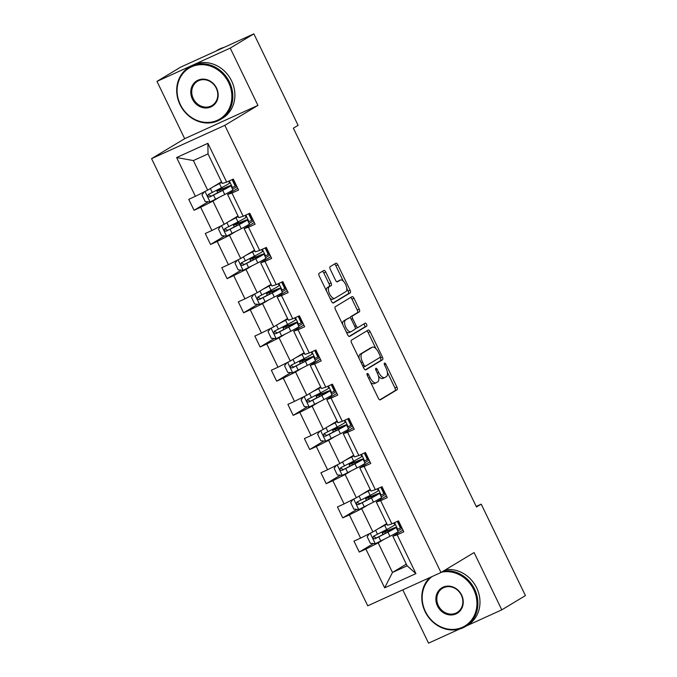 <?xml version="1.0" encoding="UTF-8"?>
<svg xmlns="http://www.w3.org/2000/svg" width="677" height="677" viewBox="0 0 677 677"><rect width="100%" height="100%" fill="white"/><g stroke="black" fill="none" stroke-linecap="round" stroke-linejoin="round"><path stroke-width="1.02" d="M367.222 373.509A1.676 0.753 65.6 0 0 367.298 375.405L378.341 398.254A2.395 1.075 65.6 0 0 380.262 399.87A2.395 1.075 65.6 0 0 380.313 399.845L397.027 389.774A2.395 1.075 65.6 0 0 396.908 387.066L385.865 364.218A1.676 0.753 65.6 0 0 384.519 363.084A1.676 0.753 65.6 0 0 384.485 363.1A1.676 0.753 65.6 0 0 384.57 364.996L385.992 367.958A7.65 3.453 65.6 0 1 386.355 376.632L384.959 377.47A7.65 3.453 65.6 0 1 384.798 377.554A7.65 3.453 65.6 0 1 378.663 372.375L377.233 369.422A1.676 0.753 65.6 0 0 375.887 368.288A1.676 0.753 65.6 0 0 375.853 368.305A1.676 0.753 65.6 0 0 375.93 370.201L377.36 373.162A7.65 3.453 65.6 0 1 377.715 381.836L376.327 382.674A7.65 3.453 65.6 0 1 376.167 382.759A7.65 3.453 65.6 0 1 370.031 377.58L368.601 374.626A1.676 0.753 65.6 0 0 367.256 373.492A1.676 0.753 65.6 0 0 367.222 373.509M325.789 272.052A2.395 1.075 65.6 0 0 323.868 270.436A2.395 1.075 65.6 0 0 323.818 270.462L319.129 273.288A2.395 1.075 65.6 0 0 319.239 275.996L331.51 301.375A2.395 1.075 65.6 0 0 333.431 302.991A2.395 1.075 65.6 0 0 333.482 302.966L350.187 292.896A2.395 1.075 65.6 0 0 350.077 290.188L337.806 264.809A2.395 1.075 65.6 0 0 335.894 263.192A2.395 1.075 65.6 0 0 335.843 263.218L330.181 266.628A2.395 1.075 65.6 0 0 330.291 269.336L335.538 280.202A2.395 1.075 65.6 0 0 337.459 281.818A2.395 1.075 65.6 0 0 337.51 281.793L340.319 280.1A6.398 2.886 65.6 0 1 340.446 280.024A6.398 2.886 65.6 0 1 345.651 284.509A6.398 2.886 65.6 0 1 345.879 291.601L334.878 298.235A6.398 2.886 65.6 0 1 334.743 298.303A6.398 2.886 65.6 0 1 329.538 293.826A6.398 2.886 65.6 0 1 329.318 286.726L331.146 285.626A2.395 1.075 65.6 0 0 331.036 282.91L325.789 272.052L323.809 272.949A2.395 1.075 65.6 0 0 322.362 271.342M257.92 105.392L230.222 48.101L253.867 33.85L180.624 67.15L156.979 81.392L184.677 138.692L151.572 158.638L224.815 125.347L257.92 105.392L184.677 138.692M466.445 625.92L501.784 609.85L474.086 552.559L440.981 572.514L224.815 125.347M501.784 609.85L525.428 595.608L481.212 504.137L476.202 506.404M253.867 33.85L298.083 125.321L293.353 128.173L476.481 506.98L481.212 504.137M351.465 340.167A2.395 1.075 65.6 0 0 351.575 342.884L363.845 368.254A2.395 1.075 65.6 0 0 365.758 369.87A2.395 1.075 65.6 0 0 365.808 369.845L382.522 359.775A2.395 1.075 65.6 0 0 382.412 357.067L370.141 331.688A2.395 1.075 65.6 0 0 368.22 330.071A2.395 1.075 65.6 0 0 368.17 330.097L351.465 340.167M347.673 334.819L335.411 309.44A2.395 1.075 65.6 0 1 335.301 306.732L352.006 296.661A2.395 1.075 65.6 0 1 352.057 296.628A2.395 1.075 65.6 0 1 353.978 298.252L359.225 309.11A2.395 1.075 65.6 0 1 359.335 311.818L352.556 315.905A2.395 1.075 65.6 0 0 352.675 318.613L356.153 325.815A2.395 1.075 65.6 0 0 358.074 327.431A2.395 1.075 65.6 0 0 358.125 327.406L365.174 323.157A1.676 0.753 65.6 0 1 365.216 323.141A1.676 0.753 65.6 0 1 366.57 324.308A1.676 0.753 65.6 0 1 366.629 326.17L349.645 336.41A2.395 1.075 65.6 0 1 349.594 336.435A2.395 1.075 65.6 0 1 347.673 334.819M230.222 48.101L156.979 81.392M402.79 589.879L428.541 643.15L459.607 629.026M226.66 182.096L222.31 183.484L208.017 153.907L207.907 143.321L226.66 182.096L233.286 179.083L238.583 190.034L231.949 193.055L243.178 216.276L249.813 213.263L255.102 224.214L248.476 227.227L259.697 250.456L266.332 247.435L271.629 258.394L264.995 261.407L276.224 284.636L282.851 281.615L288.148 292.574L281.522 295.587L292.743 318.808L299.378 315.795L304.675 326.754L298.041 329.767L309.271 352.988L315.897 349.975L321.194 360.926L314.568 363.947L325.789 387.168L332.424 384.155L337.721 395.106L331.087 398.118L342.317 421.348L348.943 418.335L354.24 429.286L347.606 432.298L358.835 455.528L365.47 452.507L370.759 463.466L364.133 466.478L375.354 489.699L381.989 486.687L387.286 497.646L380.652 500.658L391.881 523.88L398.516 520.867L403.805 531.817L397.179 534.838L415.923 573.614L384.646 587.831L365.902 549.055L359.267 552.068L353.969 541.118L360.604 538.097L349.374 514.875L342.748 517.888L337.451 506.938L344.085 503.925L332.856 480.695L326.221 483.708L320.932 472.758L327.558 469.745L316.328 446.515L309.702 449.536L304.405 438.578L311.039 435.565L299.809 412.344L293.175 415.356L287.886 404.397L294.512 401.385L283.291 378.164L276.656 381.176L271.359 370.226L277.993 367.205L266.763 343.984L260.137 346.996L254.84 336.046L261.466 333.025L250.245 309.804L243.61 312.816L238.312 301.866L244.947 298.853L233.717 275.624L227.091 278.645L221.794 267.686L228.42 264.673L217.199 241.452L210.564 244.465L205.266 233.506L211.901 230.493L200.671 207.272L194.045 210.285L188.748 199.326L195.382 196.313L176.629 157.538L207.907 143.321M151.572 158.638L367.738 605.805L440.981 572.514M238.025 215.98L224.189 224.324L212.959 201.094L218.434 197.794M232.592 189.264L236.942 186.64M212.959 201.094L200.671 207.272M224.189 224.324L211.901 230.493M243.178 216.276L238.837 217.664L227.607 194.434L231.949 193.055M237.754 188.324L227.607 194.434M254.544 250.16L240.707 258.496L229.486 235.274L234.961 231.974M249.111 223.444L253.469 220.82M229.486 235.274L217.199 241.452M240.707 258.496L228.42 264.673M259.697 250.456L255.356 251.836L244.135 228.614L248.476 227.227M254.273 222.505L244.135 228.614M271.071 284.34L257.235 292.676L246.005 269.454L251.48 266.154M265.629 257.624L269.988 255.001M246.005 269.454L233.717 275.624M257.235 292.676L244.947 298.853M276.224 284.636L271.883 286.016L260.653 262.794L264.995 261.407M270.8 256.676L260.653 262.794M287.59 318.52L273.753 326.856L262.532 303.635L267.999 300.334M282.157 291.804L286.506 289.181M262.532 303.635L250.245 309.804M273.753 326.856L261.466 333.025M292.743 318.808L288.402 320.196L277.181 296.975L281.522 295.587M287.319 290.856L277.181 296.975M304.117 352.692L290.281 361.036L279.051 337.806L284.526 334.514M298.675 325.984L303.034 323.361M279.051 337.806L266.763 343.984M290.281 361.036L277.993 367.205M309.271 352.988L304.929 354.376L293.7 331.155L298.041 329.767M303.846 325.036L293.7 331.155M320.636 386.872L306.799 395.216L295.57 371.986L301.045 368.686M315.203 360.156L319.552 357.532M295.57 371.986L283.291 378.164M306.799 395.216L294.512 401.385M325.789 387.168L321.448 388.556L310.218 365.326L314.568 363.947M320.365 359.216L310.218 365.326M337.163 421.052L323.327 429.387L312.097 406.166L317.572 402.866M331.722 394.336L336.08 391.712M312.097 406.166L299.809 412.344M323.327 429.387L311.039 435.565M342.317 421.348L337.975 422.736L326.746 399.506L331.087 398.118M336.892 393.396L326.746 399.506M353.682 455.232L339.846 463.567L328.616 440.346L334.091 437.046M348.249 428.516L352.599 425.892M328.616 440.346L316.328 446.515M339.846 463.567L327.558 469.745M358.835 455.528L354.494 456.907L343.264 433.686L347.606 432.298M353.411 427.576L343.264 433.686M370.201 489.412L356.364 497.747L345.143 474.526L350.618 471.226M364.768 462.696L369.126 460.072M345.143 474.526L332.856 480.695M356.364 497.747L344.085 503.925M375.354 489.699L371.013 491.087L359.792 467.866L364.133 466.478M369.938 461.748L359.792 467.866M386.728 523.583L372.892 531.927L361.662 508.706L367.137 505.406M381.295 496.876L385.645 494.252M361.662 508.706L349.374 514.875M372.892 531.927L360.604 538.097M391.881 523.88L387.54 525.267L376.31 502.046L380.652 500.658M386.457 495.928L376.31 502.046M406.318 564.119L392.482 572.454L378.189 542.878L383.664 539.577M397.814 531.056L402.163 528.424M378.189 542.878L365.902 549.055M384.646 587.831L392.482 572.454L407.131 565.803L392.838 536.218L397.179 534.838M208.017 153.907L193.368 160.567L207.661 190.144L221.506 181.8M402.976 530.108L392.838 536.218M236.425 185.583L235.689 185.921L232.549 179.422M252.953 219.763L252.208 220.093L249.068 213.593M269.471 253.943L268.735 254.273L265.596 247.774M285.999 288.114L285.254 288.453L282.114 281.954M302.517 322.294L301.781 322.633L298.633 316.134M319.045 356.474L318.3 356.813L315.16 350.314M335.564 390.654L334.827 390.993L331.679 384.485M352.091 424.834L351.346 425.164L348.206 418.665M368.61 459.006L367.873 459.344L364.725 452.845M385.128 493.186L384.392 493.525L381.253 487.025M401.656 527.366L400.911 527.705L397.771 521.205M407.131 565.803L415.923 573.614M207.661 190.144L195.382 196.313M176.629 157.538L193.368 160.567M373.425 543.538L359.267 552.068M356.906 509.358L342.748 517.888M340.387 475.178L326.221 483.708M323.86 440.998L309.702 449.536M307.341 406.818L293.175 415.356M290.814 372.646L276.656 381.176M274.295 338.466L260.137 346.996M257.768 304.286L243.61 312.816M241.249 270.106L227.091 278.645M224.722 235.926L210.564 244.465M208.203 201.754L194.045 210.285M370.581 382.192A7.65 3.453 65.6 0 0 374.186 383.656A7.65 3.453 65.6 0 0 374.347 383.571M378.468 376.141A7.65 3.453 65.6 0 0 382.818 378.451A7.65 3.453 65.6 0 0 382.979 378.367M379.789 399.87L395.046 390.68A2.395 1.075 65.6 0 0 394.936 387.963L387.388 372.35M375.93 348.655L368.161 332.593A2.395 1.075 65.6 0 0 366.722 330.977M365.284 369.87L380.542 360.672A2.395 1.075 65.6 0 0 380.432 357.964L380.119 357.321M363.998 365.106A1.676 0.753 65.6 0 0 365.343 366.24A1.676 0.753 65.6 0 0 365.377 366.223L380.042 357.38A1.676 0.753 65.6 0 0 379.966 355.484L378.46 352.362A7.65 3.453 65.6 0 0 372.325 347.191A7.65 3.453 65.6 0 0 372.164 347.276L362.136 353.318A7.65 3.453 65.6 0 0 362.491 361.992L363.998 365.106L362.618 365.732M363.312 367.154A1.676 0.753 65.6 0 0 363.363 367.137A1.676 0.753 65.6 0 0 363.397 367.12L365.301 366.257M370.514 348.02A7.65 3.453 65.6 0 0 370.344 348.088A7.65 3.453 65.6 0 0 370.184 348.173L372.164 347.276M359.123 358.488A7.65 3.453 65.6 0 1 360.156 354.215L370.184 348.173M350.237 317.945A2.395 1.075 65.6 0 1 350.584 316.802L357.354 312.715A2.395 1.075 65.6 0 0 357.244 310.007L351.998 299.149A2.395 1.075 65.6 0 0 350.551 297.533M355.307 328.167A2.395 1.075 65.6 0 0 356.094 328.337A2.395 1.075 65.6 0 0 356.144 328.311L358.023 327.456M349.12 336.427L364.658 327.067A1.676 0.753 65.6 0 0 364.751 325.595A1.676 0.753 65.6 0 0 363.651 324.08M345.524 320.145A6.398 2.886 65.6 0 0 345.752 327.236A6.398 2.886 65.6 0 0 350.957 331.722A6.398 2.886 65.6 0 0 351.092 331.645L354.968 329.31A2.395 1.075 65.6 0 0 354.858 326.602L351.371 319.4A2.395 1.075 65.6 0 0 349.45 317.775A2.395 1.075 65.6 0 0 349.4 317.809L343.552 321.042A6.398 2.886 65.6 0 0 342.664 324.444M346.074 331.51A6.398 2.886 65.6 0 0 348.977 332.619A6.398 2.886 65.6 0 0 349.112 332.551M347.529 318.655A2.395 1.075 65.6 0 0 347.47 318.681A2.395 1.075 65.6 0 0 347.428 318.706L349.4 317.809M343.552 321.042L347.428 318.706M326.432 290.865A6.398 2.886 65.6 0 1 327.338 287.632L329.166 286.523A2.395 1.075 65.6 0 0 329.056 283.815L323.809 272.949M329.978 298.202A6.398 2.886 65.6 0 0 332.762 299.2A6.398 2.886 65.6 0 0 332.898 299.132M338.61 280.87A6.398 2.886 65.6 0 0 338.475 280.93A6.398 2.886 65.6 0 0 338.339 280.997L340.319 280.1M336.985 281.818L338.339 280.997M343.239 281.031L335.834 265.706A2.395 1.075 65.6 0 0 334.387 264.089M332.957 302.991L348.206 293.793A2.395 1.075 65.6 0 0 348.096 291.085L346.785 288.368M388.894 531.453L388.429 530.497L382.2 532.985L384.511 531.479A1.464 0.66 65.6 0 0 384.697 530.556M387.236 529.245A1.464 0.66 -114.4 0 1 387.083 530.311L385.052 531.606L390.307 529.465A18.634 0.872 -25.8 0 1 396.053 527.408A18.634 0.872 -25.8 0 1 387.963 532.156L389.977 536.319A18.634 0.872 -25.8 0 0 398.059 531.572L396.053 527.408M369.405 533.679L367.188 536.726L370.37 543.301L375.388 543.69L389.977 536.319M400.869 527.611L397.128 529.634M378.367 528.627L384.68 525.36A18.634 0.872 -25.8 0 0 386.999 524.15M380.609 527.273L383.207 525.936A15.469 0.719 -25.8 0 0 386.905 523.956M388.429 530.497A15.469 0.719 154.2 0 1 393.202 528.788A15.469 0.719 154.2 0 1 386.491 532.723L376.336 537.961L374.136 536.726M393.904 522.966L394.784 524.777A18.634 0.872 154.2 0 1 386.694 529.524L373.569 536.226M373.704 536.15C372.452 537.809 372.875 538.689 374.973 538.782L387.963 532.156M432.011 576.592A29.72 26.496 -121.1 0 0 425.41 611.517A29.72 26.496 -121.1 0 0 462.476 627.266A29.72 26.496 -121.1 0 0 473.705 589.565A29.72 26.496 -121.1 0 0 441.489 572.209M443.494 570.999A30.448 27.148 58.9 0 1 474.585 589.117A30.448 27.148 58.9 0 1 465.564 626.453A30.448 27.148 58.9 0 1 425.097 611.619A30.448 27.148 58.9 0 1 429.827 577.583M437.486 606.033A14.86 13.244 58.9 0 1 443.096 587.179A14.86 13.244 58.9 0 1 461.629 595.049A14.86 13.244 58.9 0 1 456.019 613.904A14.86 13.244 58.9 0 1 437.486 606.033M461.325 595.151A14.132 12.592 -121.1 0 0 442.546 588.271A14.132 12.592 -121.1 0 0 438.357 605.585A14.132 12.592 -121.1 0 0 457.136 612.473A14.132 12.592 -121.1 0 0 461.325 595.151M445.576 569.746A30.448 27.148 58.9 0 1 476.667 587.864A30.448 27.148 58.9 0 1 467.638 625.201L465.564 626.453M180.327 104.537A29.72 26.496 -121.1 0 0 217.393 120.286A29.72 26.496 -121.1 0 0 228.623 82.577A29.72 26.496 -121.1 0 0 191.549 66.828A29.72 26.496 -121.1 0 0 180.327 104.537M229.503 82.137A30.448 27.148 58.9 0 1 220.474 119.474A30.448 27.148 58.9 0 1 180.014 104.639A30.448 27.148 58.9 0 1 189.035 67.311A30.448 27.148 58.9 0 1 229.503 82.137M192.395 99.045A14.86 13.244 58.9 0 1 198.014 80.199A14.86 13.244 58.9 0 1 216.547 88.069A14.86 13.244 58.9 0 1 210.936 106.924A14.86 13.244 58.9 0 1 192.395 99.045M216.242 88.171A14.132 12.592 -121.1 0 0 197.464 81.291A14.132 12.592 -121.1 0 0 193.275 98.605A14.132 12.592 -121.1 0 0 212.053 105.494A14.132 12.592 -121.1 0 0 216.242 88.171M189.035 67.311L191.117 66.05A30.448 27.148 58.9 0 1 231.585 80.885A30.448 27.148 58.9 0 1 222.555 118.213L220.474 119.474M216.141 50.995A30.448 27.148 58.9 0 1 219.348 49.539M215.963 51.08L217.605 50.09A30.448 27.148 58.9 0 1 224.163 47.356M372.375 497.282L371.91 496.317L365.682 498.814L367.992 497.299A1.464 0.66 65.6 0 0 368.17 496.376M370.717 495.065A1.464 0.66 -114.4 0 1 370.564 496.131L368.525 497.434L373.789 495.293A18.634 0.872 -25.8 0 1 379.526 493.228A18.634 0.872 -25.8 0 1 371.445 497.976L373.459 502.139A18.634 0.872 -25.8 0 0 381.54 497.392L379.526 493.228M352.886 499.499L350.669 502.546L353.851 509.121L358.869 509.51L373.459 502.139M384.35 493.431L380.601 495.454M361.84 494.447L368.161 491.18A18.634 0.872 -25.8 0 0 370.471 489.97M364.082 493.101L366.68 491.756A15.469 0.719 -25.8 0 0 370.387 489.784M371.91 496.317A15.469 0.719 154.2 0 1 376.674 494.608A15.469 0.719 154.2 0 1 369.964 498.543L359.817 503.781L357.608 502.546M377.377 488.786L378.257 490.597A18.634 0.872 154.2 0 1 370.175 495.344L357.05 502.046M357.185 501.97C355.924 503.637 356.347 504.509 358.455 504.602L371.445 497.976M355.848 463.102L355.391 462.137L349.154 464.634L351.473 463.119A1.464 0.66 65.6 0 0 351.651 462.205M354.189 460.885A1.464 0.66 -114.4 0 1 354.046 461.951L352.006 463.254L357.261 461.113A18.634 0.872 -25.8 0 1 363.007 459.048A18.634 0.872 -25.8 0 1 354.917 463.796L356.931 467.959A18.634 0.872 -25.8 0 0 365.021 463.212L363.007 459.048M336.359 465.319L334.15 468.366L337.324 474.941L342.342 475.33L356.931 467.959M367.823 459.251L364.082 461.274M345.321 460.267L351.634 457A18.634 0.872 -25.8 0 0 353.953 455.79M347.563 458.921L350.161 457.576A15.469 0.719 -25.8 0 0 353.859 455.604M355.391 462.137A15.469 0.719 154.2 0 1 360.156 460.428A15.469 0.719 154.2 0 1 353.445 464.371L343.29 469.601L341.09 468.366M360.858 454.606L361.738 456.416A18.634 0.872 154.2 0 1 353.648 461.164L340.523 467.866M340.658 467.79C339.405 469.457 339.829 470.329 341.936 470.422L354.917 463.796M339.329 428.922L338.864 427.957L332.635 430.454L334.946 428.947A1.464 0.66 65.6 0 0 335.123 428.025M337.671 426.705A1.464 0.66 -114.4 0 1 337.518 427.771L335.487 429.074L340.743 426.933A18.634 0.872 -25.8 0 1 346.48 424.868A18.634 0.872 -25.8 0 1 338.398 429.616L340.413 433.779A18.634 0.872 -25.8 0 0 348.494 429.032L346.48 424.868M319.84 431.139L317.623 434.185L320.805 440.761L325.823 441.15L340.413 433.779M351.304 425.071L347.563 427.094M328.794 426.095L335.115 422.829A18.634 0.872 -25.8 0 0 337.434 421.61M331.036 424.741L333.634 423.396A15.469 0.719 -25.8 0 0 337.341 421.424M338.864 427.957A15.469 0.719 154.2 0 1 343.628 426.248A15.469 0.719 154.2 0 1 336.918 430.191L326.771 435.421L324.571 434.185M344.339 420.425L345.211 422.245A18.634 0.872 154.2 0 1 337.129 426.992L324.004 433.686M324.139 433.618C322.878 435.277 323.301 436.157 325.409 436.242L338.398 429.616M322.811 394.742L322.345 393.786L316.108 396.273L318.427 394.767A1.464 0.66 65.6 0 0 318.605 393.845M321.143 392.533A1.464 0.66 -114.4 0 1 321 393.591L318.96 394.894L324.215 392.753A18.634 0.872 -25.8 0 1 329.961 390.688A18.634 0.872 -25.8 0 1 321.871 395.436L323.885 399.599A18.634 0.872 -25.8 0 0 331.975 394.852L329.961 390.688M303.313 396.959L301.104 400.014L304.278 406.581L309.296 406.97L323.885 399.599M334.776 390.9L331.036 392.922M312.275 391.915L318.588 388.649A18.634 0.872 -25.8 0 0 320.906 387.43M314.517 390.561L317.115 389.216A15.469 0.719 -25.8 0 0 320.813 387.244M322.345 393.786A15.469 0.719 154.2 0 1 327.109 392.068A15.469 0.719 154.2 0 1 320.399 396.011L310.244 401.249L308.043 400.005M327.812 386.245L328.692 388.065A18.634 0.872 154.2 0 1 320.602 392.812L307.476 399.506M307.612 399.438C306.359 401.097 306.783 401.977 308.89 402.062L321.871 395.436M306.283 360.562L305.818 359.605L299.589 362.093L301.9 360.587A1.464 0.66 65.6 0 0 302.077 359.665M304.625 358.353A1.464 0.66 -114.4 0 1 304.472 359.419L302.441 360.714L307.697 358.573A18.634 0.872 -25.8 0 1 313.443 356.517A18.634 0.872 -25.8 0 1 305.352 361.264L307.366 365.428A18.634 0.872 -25.8 0 0 315.448 360.68L313.443 356.517M286.794 362.787L284.577 365.834L287.759 372.401L292.777 372.799L307.366 365.428M318.258 356.72L314.517 358.742M295.756 357.735L302.069 354.469A18.634 0.872 -25.8 0 0 304.388 353.259M297.99 356.381L300.588 355.044A15.469 0.719 -25.8 0 0 304.295 353.064M305.818 359.605A15.469 0.719 154.2 0 1 310.591 357.896A15.469 0.719 154.2 0 1 303.871 361.831L293.725 367.069L291.525 365.834M311.293 352.074L312.165 353.885A18.634 0.872 154.2 0 1 304.083 358.632L290.958 365.335M291.093 365.258C289.832 366.917 290.264 367.797 292.362 367.89L305.352 361.264M289.764 326.39L289.299 325.425L283.062 327.913L285.381 326.407A1.464 0.66 65.6 0 0 285.559 325.485M288.097 324.173A1.464 0.66 -114.4 0 1 287.953 325.239L285.914 326.542L291.169 324.401A18.634 0.872 -25.8 0 1 296.915 322.337A18.634 0.872 -25.8 0 1 288.834 327.084L290.839 331.248A18.634 0.872 -25.8 0 0 298.929 326.5L296.915 322.337M270.275 328.607L268.058 331.654L271.232 338.229L276.25 338.618L290.839 331.248M301.73 322.54L297.99 324.562M279.229 323.555L285.55 320.289A18.634 0.872 -25.8 0 0 287.86 319.079M281.471 322.201L284.069 320.864A15.469 0.719 -25.8 0 0 287.776 318.892M289.299 325.425A15.469 0.719 154.2 0 1 294.063 323.716A15.469 0.719 154.2 0 1 287.353 327.651L277.206 332.889L274.997 331.654M294.766 317.894L295.646 319.705A18.634 0.872 154.2 0 1 287.556 324.452L274.43 331.155M274.574 331.078C273.313 332.745 273.736 333.617 275.844 333.71L288.834 327.084M273.237 292.21L272.772 291.245L266.543 293.742L268.854 292.227A1.464 0.66 65.6 0 0 269.04 291.305M271.579 289.993A1.464 0.66 -114.4 0 1 271.426 291.059L269.395 292.362L274.65 290.221A18.634 0.872 -25.8 0 1 280.396 288.157A18.634 0.872 -25.8 0 1 272.306 292.904L274.32 297.068A18.634 0.872 -25.8 0 0 282.402 292.32L280.396 288.157M253.748 294.427L251.531 297.474L254.713 304.049L259.731 304.438L274.32 297.068M285.212 288.36L281.471 290.382M262.71 289.375L269.023 286.109A18.634 0.872 -25.8 0 0 271.342 284.899M264.952 288.03L267.55 286.684A15.469 0.719 -25.8 0 0 271.249 284.712M272.772 291.245A15.469 0.719 154.2 0 1 277.545 289.536A15.469 0.719 154.2 0 1 270.834 293.479L260.679 298.709L258.479 297.474M278.247 283.714L279.119 285.525A18.634 0.872 154.2 0 1 271.037 290.272L257.912 296.975M258.047 296.898C256.795 298.565 257.218 299.437 259.316 299.53L272.306 292.904M256.718 258.03L256.253 257.065L250.016 259.562L252.335 258.047A1.464 0.66 65.6 0 0 252.513 257.133M255.06 255.813A1.464 0.66 -114.4 0 1 254.907 256.879L252.868 258.182L258.132 256.041A18.634 0.872 -25.8 0 1 263.869 253.977A18.634 0.872 -25.8 0 1 255.788 258.724L257.793 262.888A18.634 0.872 -25.8 0 0 265.883 258.14L263.869 253.977M237.229 260.247L235.012 263.294L238.186 269.869L243.204 270.258L257.793 262.888M268.693 254.18L264.944 256.202M246.183 255.195L252.504 251.937A18.634 0.872 -25.8 0 0 254.814 250.718M248.425 253.85L251.023 252.504A15.469 0.719 -25.8 0 0 254.73 250.532M256.253 257.065A15.469 0.719 154.2 0 1 261.017 255.356A15.469 0.719 154.2 0 1 254.307 259.299L244.16 264.529L241.951 263.294M261.72 249.534L262.6 251.353A18.634 0.872 154.2 0 1 254.51 256.092L241.393 262.794M241.528 262.727C240.267 264.385 240.69 265.266 242.798 265.35L255.788 258.724M240.191 223.85L239.726 222.894L233.497 225.382L235.808 223.875A1.464 0.66 65.6 0 0 235.994 222.953M238.532 221.633A1.464 0.66 -114.4 0 1 238.389 222.699L236.349 224.002L241.604 221.861A18.634 0.872 -25.8 0 1 247.35 219.797A18.634 0.872 -25.8 0 1 239.26 224.544L241.274 228.708A18.634 0.872 -25.8 0 0 249.364 223.96L247.35 219.797M220.702 226.067L218.493 229.114L221.667 235.689L226.685 236.078L241.274 228.708M252.166 220L248.425 222.031M229.664 221.024L235.977 217.757A18.634 0.872 -25.8 0 0 238.296 216.538M231.906 219.67L234.504 218.324A15.469 0.719 -25.8 0 0 238.202 216.352M239.726 222.894A15.469 0.719 154.2 0 1 244.499 221.176A15.469 0.719 154.2 0 1 237.788 225.119L227.633 230.358L225.433 229.114M245.201 215.354L246.081 217.173A18.634 0.872 154.2 0 1 237.991 221.921L224.866 228.614M225.001 228.547C223.748 230.205 224.172 231.085 226.27 231.17L239.26 224.544M223.672 189.67L223.207 188.714L216.978 191.202L219.289 189.695A1.464 0.66 65.6 0 0 219.466 188.773M222.014 187.461A1.464 0.66 -114.4 0 1 221.861 188.528L219.83 189.822L225.086 187.681A18.634 0.872 -25.8 0 1 230.823 185.625A18.634 0.872 -25.8 0 1 222.741 190.372L224.756 194.527A18.634 0.872 -25.8 0 0 232.837 189.78L230.823 185.625M204.183 191.896L201.966 194.942L205.148 201.509L210.166 201.907L224.756 194.527M235.647 185.828L231.906 187.851M213.137 186.844L219.458 183.577A18.634 0.872 -25.8 0 0 221.777 182.358M215.379 185.49L217.977 184.152A15.469 0.719 -25.8 0 0 221.684 182.172M223.207 188.714A15.469 0.719 154.2 0 1 227.971 186.996A15.469 0.719 154.2 0 1 221.261 190.939L211.114 196.178L208.905 194.942M228.674 181.174L229.554 182.993A18.634 0.872 154.2 0 1 221.472 187.741L208.347 194.443M208.482 194.367C207.221 196.025 207.644 196.905 209.752 196.999L222.741 190.372M368.652 378.206L370.031 377.58M375.862 370.04L377.233 369.422M377.284 373.002L378.663 372.375M384.494 364.844L385.865 364.218M394.936 387.963L396.908 387.066M395.046 390.68L397.027 389.774M367.23 375.244L368.601 374.626M368.161 332.593L370.141 331.688M380.432 357.964L382.412 357.067M380.542 360.672L382.522 359.775M360.156 354.215L362.136 353.318M361.112 362.618L362.491 361.992M351.998 299.149L353.978 298.252M357.244 310.007L359.225 309.11M357.354 312.715L359.335 311.818M350.584 316.802L352.556 315.905M351.295 319.239L352.675 318.613M354.782 326.441L356.153 325.815M364.658 327.067L366.629 326.17M329.056 283.815L331.036 282.91M329.166 286.523L331.146 285.626M327.338 287.632L329.318 286.726M335.834 265.706L337.806 264.809M348.096 291.085L350.077 290.188M348.206 293.793L350.187 292.896M387.083 530.311L384.511 531.479M370.226 533.264L375.261 543.682M394.513 522.686L397.704 529.287M385.526 533.222L384.942 532.004M384.68 525.36L386.694 529.524M378.79 536.895L380.804 541.058M375.6 530.294L377.521 534.263M397.314 521.408L400.42 527.84M376.336 537.961L374.973 538.782M370.564 496.131L367.992 497.299M353.707 499.084L358.742 509.502M377.994 488.506L381.185 495.107M369.007 499.042L368.415 497.823M368.161 491.18L370.175 495.344M362.271 502.715L364.285 506.878M359.081 496.114L361.002 500.083M380.796 487.237L383.893 493.66M359.817 503.781L358.455 504.602M354.046 461.951L351.473 463.119M337.18 464.904L342.215 475.322M361.467 454.326L364.658 460.927M352.48 464.862L351.896 463.643M351.634 457L353.648 461.164M345.752 468.535L347.758 472.698M342.554 461.934L344.475 465.911M364.268 453.057L367.374 459.48M343.29 469.601L341.936 470.422M337.518 427.771L334.946 428.947M320.661 430.733L325.696 441.142M344.948 420.146L348.139 426.747M335.961 430.682L335.369 429.472M335.115 422.829L337.129 426.992M329.225 434.363L331.239 438.518M326.035 427.754L327.956 431.731M347.75 418.877L350.855 425.3M326.771 435.421L325.409 436.242M321 393.591L318.427 394.767M304.134 396.553L309.169 406.962M328.43 385.966L331.62 392.567M319.442 396.51L318.85 395.292M318.588 388.649L320.602 392.812M312.706 400.183L314.72 404.347M309.516 393.574L311.437 397.551M331.222 384.697L334.328 391.12M310.244 401.249L308.89 402.062M304.472 359.419L301.9 360.587M287.615 362.373L292.65 372.79M311.902 351.795L315.093 358.395M302.915 362.33L302.331 361.112M302.069 354.469L304.083 358.632M296.179 366.003L298.193 370.167M292.989 359.402L294.91 363.371M314.703 350.517L317.809 356.94M293.725 367.069L292.362 367.89M287.953 325.239L285.381 326.407M271.096 328.193L276.123 338.61M295.384 317.615L298.574 324.215M286.396 328.15L285.804 326.932M285.55 320.289L287.556 324.452M279.66 331.823L281.674 335.987M276.47 325.222L278.391 329.191M298.176 316.337L301.282 322.768M277.206 332.889L275.844 333.71M271.426 291.059L268.854 292.227M254.569 294.013L259.604 304.43M278.856 283.435L282.047 290.035M269.869 293.97L269.285 292.752M269.023 286.109L271.037 290.272M263.133 297.643L265.147 301.807M259.943 291.042L261.864 295.02M281.657 282.165L284.763 288.588M260.679 298.709L259.316 299.53M254.907 256.879L252.335 258.047M238.05 259.833L243.085 270.25M262.337 249.254L265.528 255.855M253.35 259.79L252.758 258.58M252.504 251.937L254.51 256.092M246.614 263.463L248.628 267.627M243.424 256.862L245.345 260.84M265.13 247.985L268.236 254.408M244.16 264.529L242.798 265.35M238.389 222.699L235.808 223.875M221.523 225.661L226.558 236.07M245.81 215.074L249.001 221.675M236.823 225.61L236.239 224.4M235.977 217.757L237.991 221.921M230.095 229.291L232.101 233.455M226.897 222.682L228.818 226.66M248.611 213.805L251.717 220.228M227.633 230.358L226.27 231.17M221.861 188.528L219.289 189.695M205.004 191.481L210.039 201.89M229.291 180.903L232.482 187.504M220.304 191.439L219.712 190.22M219.458 183.577L221.472 187.741M213.568 195.111L215.582 199.275M210.378 188.511L212.299 192.48M232.093 179.625L235.198 186.048M211.114 196.178L209.752 196.999M374.186 383.656L376.167 382.759M382.818 378.451L384.798 377.554M363.363 367.137L365.343 366.24M370.344 348.088L372.325 347.191M356.094 328.337L358.074 327.431M348.977 332.619L350.957 331.722M347.47 318.681L349.45 317.775M332.762 299.2L334.743 298.303M338.475 280.93L340.446 280.024M382.2 532.985L382.954 534.551M365.682 498.814L366.435 500.371M349.154 464.634L349.907 466.191M332.635 430.454L333.389 432.019M316.108 396.273L316.861 397.839M299.589 362.093L300.343 363.659M283.062 327.913L283.824 329.479M266.543 293.742L267.297 295.299M250.016 259.562L250.778 261.119M233.497 225.382L234.25 226.947M216.978 191.202L217.732 192.767"/></g></svg>
